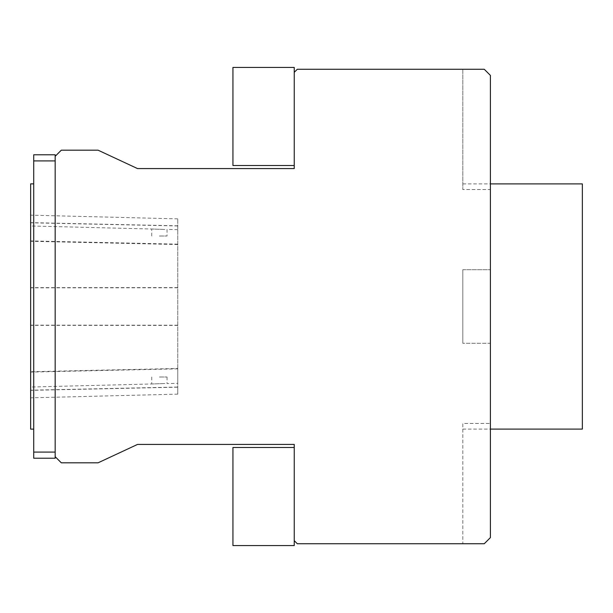 <?xml version="1.0" encoding="UTF-8"?>
<svg xmlns="http://www.w3.org/2000/svg" width="613" height="613" viewBox="0 0 613 613"><rect width="100%" height="100%" fill="white"/><g stroke="black" fill="none" stroke-linecap="round" stroke-linejoin="round"><path stroke-width="0.46" stroke-dasharray="3.06 2.3" d="M30.65 306.5L30.65 183.862L30.65 306.5M30.65 390.197L30.65 225.975L30.65 390.197L177.77 387.041L177.77 394.144L177.77 229.676L177.77 387.041M490.4 75.399L484.27 69.269L297.305 69.269L294.24 72.334L294.24 168.575L137.519 168.575L98.08 150.185L61.3 150.185L55.17 156.315L55.17 456.685L55.17 154.782L55.17 458.217L55.17 452.087L55.17 456.685L61.3 462.815L98.08 462.815L137.519 444.425L294.24 444.425L294.24 540.666L294.24 447.49L294.24 540.666L294.24 447.49L294.24 540.666L297.305 543.731L484.27 543.731L490.4 537.601L490.4 75.399L484.27 69.269L490.4 75.399L490.4 537.601L490.4 343.28L462.815 343.28L490.4 343.28L490.4 189.547L462.815 189.547L490.4 189.547L490.4 75.399M159.38 376.995L167.042 376.995L159.38 376.995M164.805 383.531L151.718 383.983L164.805 383.531M177.77 368.482L177.77 218.856L177.77 383.324L177.77 368.482L30.65 371.716L30.65 215.163L30.65 371.716M164.805 229.469L151.718 229.017L164.805 229.469M159.38 236.005L167.042 236.005L159.38 236.005M33.715 429.138L30.65 429.138L30.65 183.862L33.715 183.862L33.715 429.138L33.715 183.862M55.17 156.315L55.17 154.782L33.715 154.782L55.17 154.782L33.715 154.782L33.715 160.912L55.17 160.912L33.715 160.912L33.715 154.782L33.715 452.087L55.17 452.087L33.715 452.087L33.715 160.912L33.715 458.217L55.17 458.217L33.715 458.217L33.715 452.087L33.715 458.217L55.17 458.217L55.17 456.685M462.815 543.731L484.27 543.731L490.4 537.601L484.27 543.731L462.815 543.731L462.815 423.453L490.4 423.453L462.815 423.453L462.815 543.731M462.815 69.269L484.27 69.269L462.815 69.269L462.815 189.547L462.815 69.269M294.24 72.334L294.24 165.51L294.24 67.43L294.24 72.334L294.24 67.43L232.94 67.43L232.94 165.51L232.94 67.43L232.94 165.51L294.24 165.51M33.715 452.087L55.17 452.087M33.715 160.912L55.17 160.912M232.94 496.53L232.94 545.57L232.94 496.53M294.24 540.666L294.24 545.57L294.24 540.666L294.24 545.57L232.94 545.57L232.94 447.49L294.24 447.49M582.35 183.9L582.35 429.1M462.815 269.72L490.4 269.72L462.815 269.72L462.815 343.28L462.815 269.72M177.77 287.781L30.65 287.849M177.77 244.518L30.65 241.284M177.77 325.219L30.65 325.151M177.77 244.158L30.65 240.917M177.77 287.581L30.65 287.65M177.77 387.194L30.65 390.358M177.77 325.419L30.65 325.35M177.77 368.842L30.65 372.083M177.77 225.806L30.65 222.642M177.77 225.959L30.65 222.803M151.718 376.995L151.718 383.983L30.65 387.025M167.042 376.995L167.042 383.592L177.77 383.324M177.77 229.676L167.042 229.408L167.042 236.005M151.718 236.005L151.718 229.017L30.65 225.975M177.77 394.144L30.65 397.837M177.77 218.856L30.65 215.163M462.815 429.1L490.4 429.1M462.815 183.9L490.4 183.9"/><path stroke-width="0.92" d="M490.4 75.399L484.27 69.269L297.305 69.269L294.24 72.334L294.24 168.575L137.519 168.575L98.08 150.185L61.3 150.185L55.17 156.315L55.17 456.685L61.3 462.815L98.08 462.815L137.519 444.425L294.24 444.425L294.24 540.666L297.305 543.731L484.27 543.731L490.4 537.601L490.4 75.399M33.715 183.862L30.65 183.862L30.65 429.138L33.715 429.138M55.17 156.315L55.17 154.782L33.715 154.782L33.715 458.217L55.17 458.217L55.17 456.685M33.715 452.087L55.17 452.087M33.715 160.912L55.17 160.912M294.24 447.49L232.94 447.49L232.94 545.57L294.24 545.57L294.24 540.666M294.24 72.334L294.24 67.43L232.94 67.43L232.94 165.51L294.24 165.51M490.4 429.1L582.35 429.1L582.35 183.9L490.4 183.9"/></g></svg>
